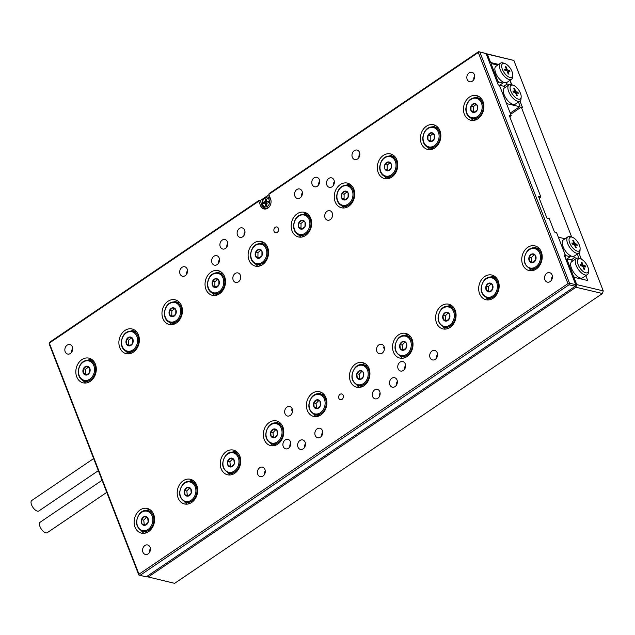<?xml version="1.0" encoding="UTF-8"?>
<svg xmlns="http://www.w3.org/2000/svg" width="635" height="635" viewBox="0 0 635 635"><rect width="100%" height="100%" fill="white"/><g stroke="black" fill="none" stroke-linecap="round" stroke-linejoin="round"><path stroke-width="0.95" d="M571.683 237.022L521.279 107.077L510.667 114.268M486.116 53.657L513.866 60.436L487.355 54.158L490.593 62.508L498.689 64.421M572.675 276.82L573.5 276.257L574.58 277.424L587.034 280.368L587.335 279.535L585.835 275.677L587.724 280.535L573.889 277.257L576.739 284.607L603.25 290.886L513.866 60.436M603.25 290.886L602.464 293.529L575.953 287.25L576.739 284.607M146.669 576.58L174.633 583.343L602.464 293.529M511.778 84.733L510.056 80.296L511.381 84.614M521.279 107.077L522.454 107.355L519.978 100.981M581.35 259.207L578.922 252.944M148.13 577.064L575.953 287.25M573.064 277.82L573.889 277.257M489.768 63.063L490.593 62.508M487.355 54.158L486.156 53.753M278.416 228.386A2.953 2.342 -76.7 0 0 276.923 226.981A2.953 2.342 -76.7 0 0 274.455 228.171A2.953 2.342 -76.7 0 0 274.074 231.323A2.953 2.342 -76.7 0 0 275.566 232.727A2.953 2.342 -76.7 0 0 278.035 231.537A2.953 2.342 -76.7 0 0 278.416 228.386M343.186 395.375A2.953 2.342 -76.7 0 0 341.693 393.978A2.953 2.342 -76.7 0 0 339.225 395.16A2.953 2.342 -76.7 0 0 338.844 398.32A2.953 2.342 -76.7 0 0 340.336 399.717A2.953 2.342 -76.7 0 0 342.813 398.534A2.953 2.342 -76.7 0 0 343.186 395.375M319.302 179.602A4.882 3.881 -76.7 0 0 316.833 177.284A4.882 3.881 -76.7 0 0 312.745 179.245A4.882 3.881 -76.7 0 0 312.118 184.468A4.882 3.881 -76.7 0 0 314.587 186.785A4.882 3.881 -76.7 0 0 318.675 184.817A4.882 3.881 -76.7 0 0 319.302 179.602M319.619 180.951A4.882 3.881 -76.7 0 0 318.714 184.753M227.417 241.848A4.882 3.881 -76.7 0 0 224.949 239.53A4.882 3.881 -76.7 0 0 220.861 241.49A4.882 3.881 -76.7 0 0 220.234 246.705A4.882 3.881 -76.7 0 0 222.702 249.023A4.882 3.881 -76.7 0 0 226.79 247.063A4.882 3.881 -76.7 0 0 227.417 241.848M227.735 243.197A4.882 3.881 -76.7 0 0 226.83 246.999M397.026 379.992A4.882 3.881 -76.7 0 0 394.557 377.682A4.882 3.881 -76.7 0 0 390.469 379.643A4.882 3.881 -76.7 0 0 389.85 384.858A4.882 3.881 -76.7 0 0 392.311 387.175A4.882 3.881 -76.7 0 0 396.399 385.215A4.882 3.881 -76.7 0 0 397.026 379.992M397.343 381.341A4.882 3.881 -76.7 0 0 396.446 385.143M305.141 442.238A4.882 3.881 -76.7 0 0 302.681 439.92A4.882 3.881 -76.7 0 0 298.585 441.881A4.882 3.881 -76.7 0 0 297.966 447.103A4.882 3.881 -76.7 0 0 300.426 449.413A4.882 3.881 -76.7 0 0 304.522 447.453A4.882 3.881 -76.7 0 0 305.141 442.238M305.459 443.587A4.882 3.881 -76.7 0 0 304.562 447.389M474.353 74.565A4.882 3.881 -76.7 0 0 471.884 72.255A4.882 3.881 -76.7 0 0 467.797 74.216A4.882 3.881 -76.7 0 0 467.169 79.431A4.882 3.881 -76.7 0 0 469.638 81.748A4.882 3.881 -76.7 0 0 473.726 79.788A4.882 3.881 -76.7 0 0 474.353 74.565M474.67 75.914A4.882 3.881 -76.7 0 0 473.766 79.716M552.077 274.963A4.882 3.881 -76.7 0 0 549.608 272.645A4.882 3.881 -76.7 0 0 545.521 274.606A4.882 3.881 -76.7 0 0 544.901 279.821A4.882 3.881 -76.7 0 0 547.362 282.138A4.882 3.881 -76.7 0 0 551.45 280.178A4.882 3.881 -76.7 0 0 552.077 274.963M552.394 276.312A4.882 3.881 -76.7 0 0 551.497 280.114M379.793 391.668A4.882 3.881 -76.7 0 0 377.333 389.35A4.882 3.881 -76.7 0 0 373.245 391.311A4.882 3.881 -76.7 0 0 372.618 396.526A4.882 3.881 -76.7 0 0 375.087 398.844A4.882 3.881 -76.7 0 0 379.174 396.883A4.882 3.881 -76.7 0 0 379.793 391.668M380.119 393.017A4.882 3.881 -76.7 0 0 379.214 396.819M302.07 191.27A4.882 3.881 -76.7 0 0 299.609 188.96A4.882 3.881 -76.7 0 0 295.513 190.921A4.882 3.881 -76.7 0 0 294.894 196.136A4.882 3.881 -76.7 0 0 297.355 198.453A4.882 3.881 -76.7 0 0 301.442 196.493A4.882 3.881 -76.7 0 0 302.07 191.27M302.387 192.619A4.882 3.881 -76.7 0 0 301.49 196.421M244.642 230.172A4.882 3.881 -76.7 0 0 242.181 227.862A4.882 3.881 -76.7 0 0 238.093 229.822A4.882 3.881 -76.7 0 0 237.466 235.037A4.882 3.881 -76.7 0 0 239.927 237.355A4.882 3.881 -76.7 0 0 244.023 235.394A4.882 3.881 -76.7 0 0 244.642 230.172M244.959 231.521A4.882 3.881 -76.7 0 0 244.062 235.323M150.09 547.275A4.882 3.881 -76.7 0 0 147.63 544.957A4.882 3.881 -76.7 0 0 143.534 546.918A4.882 3.881 -76.7 0 0 142.915 552.132A4.882 3.881 -76.7 0 0 145.375 554.45A4.882 3.881 -76.7 0 0 149.463 552.49A4.882 3.881 -76.7 0 0 150.09 547.275M150.408 548.624A4.882 3.881 -76.7 0 0 149.511 552.426M322.374 430.57A4.882 3.881 -76.7 0 0 319.905 428.252A4.882 3.881 -76.7 0 0 315.817 430.212A4.882 3.881 -76.7 0 0 315.19 435.427A4.882 3.881 -76.7 0 0 317.659 437.745A4.882 3.881 -76.7 0 0 321.747 435.785A4.882 3.881 -76.7 0 0 322.374 430.57M322.691 431.919A4.882 3.881 -76.7 0 0 321.786 435.721M72.366 346.877A4.882 3.881 -76.7 0 0 69.898 344.567A4.882 3.881 -76.7 0 0 65.81 346.527A4.882 3.881 -76.7 0 0 65.183 351.742A4.882 3.881 -76.7 0 0 67.651 354.06A4.882 3.881 -76.7 0 0 71.739 352.1A4.882 3.881 -76.7 0 0 72.366 346.877M72.684 348.226A4.882 3.881 -76.7 0 0 71.779 352.028M359.497 152.368A4.882 3.881 -76.7 0 0 357.029 150.058A4.882 3.881 -76.7 0 0 352.941 152.019A4.882 3.881 -76.7 0 0 352.322 157.234A4.882 3.881 -76.7 0 0 354.782 159.552A4.882 3.881 -76.7 0 0 358.87 157.591A4.882 3.881 -76.7 0 0 359.497 152.368M359.815 153.718A4.882 3.881 -76.7 0 0 358.918 157.52M437.221 352.766A4.882 3.881 -76.7 0 0 434.761 350.449A4.882 3.881 -76.7 0 0 430.673 352.409A4.882 3.881 -76.7 0 0 430.046 357.624A4.882 3.881 -76.7 0 0 432.506 359.942A4.882 3.881 -76.7 0 0 436.602 357.981A4.882 3.881 -76.7 0 0 437.221 352.766M437.539 354.116A4.882 3.881 -76.7 0 0 436.642 357.918M264.946 469.471A4.882 3.881 -76.7 0 0 262.477 467.154A4.882 3.881 -76.7 0 0 258.389 469.114A4.882 3.881 -76.7 0 0 257.762 474.329A4.882 3.881 -76.7 0 0 260.231 476.647A4.882 3.881 -76.7 0 0 264.319 474.686A4.882 3.881 -76.7 0 0 264.946 469.471M265.263 470.821A4.882 3.881 -76.7 0 0 264.358 474.623M187.214 269.073A4.882 3.881 -76.7 0 0 184.753 266.763A4.882 3.881 -76.7 0 0 180.665 268.724A4.882 3.881 -76.7 0 0 180.038 273.939A4.882 3.881 -76.7 0 0 182.507 276.257A4.882 3.881 -76.7 0 0 186.595 274.296A4.882 3.881 -76.7 0 0 187.214 269.073M187.539 270.423A4.882 3.881 -76.7 0 0 186.634 274.225M334.026 180.173A4.882 3.881 -76.7 0 0 331.557 177.856A4.882 3.881 -76.7 0 0 327.469 179.816A4.882 3.881 -76.7 0 0 326.842 185.031A4.882 3.881 -76.7 0 0 329.311 187.349A4.882 3.881 -76.7 0 0 333.399 185.388A4.882 3.881 -76.7 0 0 334.026 180.173M334.343 181.523A4.882 3.881 -76.7 0 0 333.438 185.325M405.273 363.863A4.882 3.881 -76.7 0 0 402.804 361.545A4.882 3.881 -76.7 0 0 398.716 363.514A4.882 3.881 -76.7 0 0 398.097 368.729A4.882 3.881 -76.7 0 0 400.558 371.046A4.882 3.881 -76.7 0 0 404.646 369.086A4.882 3.881 -76.7 0 0 405.273 363.863M405.59 365.212A4.882 3.881 -76.7 0 0 404.693 369.014M290.417 441.666A4.882 3.881 -76.7 0 0 287.957 439.349A4.882 3.881 -76.7 0 0 283.869 441.317A4.882 3.881 -76.7 0 0 283.242 446.532A4.882 3.881 -76.7 0 0 285.702 448.85A4.882 3.881 -76.7 0 0 289.798 446.889A4.882 3.881 -76.7 0 0 290.417 441.666M290.735 443.016A4.882 3.881 -76.7 0 0 289.838 446.818M219.17 257.977A4.882 3.881 -76.7 0 0 216.702 255.659A4.882 3.881 -76.7 0 0 212.614 257.619A4.882 3.881 -76.7 0 0 211.987 262.834A4.882 3.881 -76.7 0 0 214.455 265.152A4.882 3.881 -76.7 0 0 218.543 263.192A4.882 3.881 -76.7 0 0 219.17 257.977M219.488 259.326A4.882 3.881 -76.7 0 0 218.591 263.128M292.283 409.091A4.882 3.881 -76.7 0 0 291.465 410.17L292.529 410.424M292.187 408.837A4.882 3.881 -76.7 0 0 289.727 406.519A4.882 3.881 -76.7 0 0 285.631 408.488A4.882 3.881 -76.7 0 0 285.012 413.702A4.882 3.881 -76.7 0 0 287.472 416.02A4.882 3.881 -76.7 0 0 291.56 414.06A4.882 3.881 -76.7 0 0 292.187 408.837M240.371 275.241A4.882 3.881 -76.7 0 0 237.903 272.931A4.882 3.881 -76.7 0 0 233.815 274.891A4.882 3.881 -76.7 0 0 233.188 280.106A4.882 3.881 -76.7 0 0 235.656 282.424A4.882 3.881 -76.7 0 0 239.744 280.464A4.882 3.881 -76.7 0 0 240.371 275.241M332.256 213.003A4.882 3.881 -76.7 0 0 329.787 210.685A4.882 3.881 -76.7 0 0 325.699 212.646A4.882 3.881 -76.7 0 0 325.072 217.861A4.882 3.881 -76.7 0 0 327.541 220.178A4.882 3.881 -76.7 0 0 331.629 218.218A4.882 3.881 -76.7 0 0 332.256 213.003M384.159 346.853A4.882 3.881 -76.7 0 0 383.342 347.924L384.405 348.178M384.072 346.599A4.882 3.881 -76.7 0 0 381.603 344.281A4.882 3.881 -76.7 0 0 377.515 346.242A4.882 3.881 -76.7 0 0 376.888 351.457A4.882 3.881 -76.7 0 0 379.357 353.774A4.882 3.881 -76.7 0 0 383.445 351.814A4.882 3.881 -76.7 0 0 384.072 346.599M95.393 364.18A12.684 10.081 -76.7 0 0 88.979 358.156A12.684 10.081 -76.7 0 0 78.351 363.252A12.684 10.081 -76.7 0 0 76.724 376.817A12.684 10.081 -76.7 0 0 83.137 382.841A12.684 10.081 -76.7 0 0 93.766 377.746A12.684 10.081 -76.7 0 0 95.393 364.18M91.416 359.172A12.684 10.081 -76.7 0 0 88.217 360.093M153.686 514.469A12.684 10.081 -76.7 0 0 147.28 508.452A12.684 10.081 -76.7 0 0 136.644 513.548A12.684 10.081 -76.7 0 0 135.025 527.114A12.684 10.081 -76.7 0 0 141.43 533.138A12.684 10.081 -76.7 0 0 152.059 528.034A12.684 10.081 -76.7 0 0 153.686 514.469M149.709 509.468A12.684 10.081 -76.7 0 0 146.51 510.389M138.462 335.002A12.684 10.081 -76.7 0 0 132.048 328.978A12.684 10.081 -76.7 0 0 121.42 334.081A12.684 10.081 -76.7 0 0 119.793 347.647A12.684 10.081 -76.7 0 0 126.206 353.671A12.684 10.081 -76.7 0 0 136.835 348.567A12.684 10.081 -76.7 0 0 138.462 335.002M134.485 330.002A12.684 10.081 -76.7 0 0 131.286 330.914M196.755 485.299A12.684 10.081 -76.7 0 0 190.349 479.274A12.684 10.081 -76.7 0 0 179.713 484.37A12.684 10.081 -76.7 0 0 178.094 497.935A12.684 10.081 -76.7 0 0 184.499 503.96A12.684 10.081 -76.7 0 0 195.128 498.864A12.684 10.081 -76.7 0 0 196.755 485.299M192.786 480.29A12.684 10.081 -76.7 0 0 189.579 481.211M181.531 305.824A12.684 10.081 -76.7 0 0 175.117 299.799A12.684 10.081 -76.7 0 0 164.489 304.903A12.684 10.081 -76.7 0 0 162.87 318.468A12.684 10.081 -76.7 0 0 169.275 324.493A12.684 10.081 -76.7 0 0 179.903 319.389A12.684 10.081 -76.7 0 0 181.531 305.824M177.554 300.823A12.684 10.081 -76.7 0 0 174.355 301.744M239.824 456.12A12.684 10.081 -76.7 0 0 233.418 450.096A12.684 10.081 -76.7 0 0 222.782 455.2A12.684 10.081 -76.7 0 0 221.163 468.765A12.684 10.081 -76.7 0 0 227.568 474.789A12.684 10.081 -76.7 0 0 238.204 469.686A12.684 10.081 -76.7 0 0 239.824 456.12M235.855 451.12A12.684 10.081 -76.7 0 0 232.648 452.033M224.599 276.646A12.684 10.081 -76.7 0 0 218.194 270.629A12.684 10.081 -76.7 0 0 207.558 275.725A12.684 10.081 -76.7 0 0 205.938 289.29A12.684 10.081 -76.7 0 0 212.344 295.315A12.684 10.081 -76.7 0 0 222.972 290.219A12.684 10.081 -76.7 0 0 224.599 276.646M220.631 271.645A12.684 10.081 -76.7 0 0 217.424 272.566M282.892 426.942A12.684 10.081 -76.7 0 0 276.487 420.918A12.684 10.081 -76.7 0 0 265.851 426.022A12.684 10.081 -76.7 0 0 264.231 439.587A12.684 10.081 -76.7 0 0 270.637 445.611A12.684 10.081 -76.7 0 0 281.273 440.507A12.684 10.081 -76.7 0 0 282.892 426.942M278.924 421.942A12.684 10.081 -76.7 0 0 275.717 422.854M267.668 247.475A12.684 10.081 -76.7 0 0 261.263 241.451A12.684 10.081 -76.7 0 0 250.627 246.547A12.684 10.081 -76.7 0 0 249.007 260.12A12.684 10.081 -76.7 0 0 255.413 266.136A12.684 10.081 -76.7 0 0 266.049 261.041A12.684 10.081 -76.7 0 0 267.668 247.475M263.7 242.467A12.684 10.081 -76.7 0 0 260.493 243.388M325.961 397.764A12.684 10.081 -76.7 0 0 319.556 391.747A12.684 10.081 -76.7 0 0 308.927 396.843A12.684 10.081 -76.7 0 0 307.3 410.408A12.684 10.081 -76.7 0 0 313.706 416.433A12.684 10.081 -76.7 0 0 324.342 411.337A12.684 10.081 -76.7 0 0 325.961 397.764M321.993 392.763A12.684 10.081 -76.7 0 0 318.786 393.684M310.737 218.297A12.684 10.081 -76.7 0 0 304.332 212.273A12.684 10.081 -76.7 0 0 293.695 217.376A12.684 10.081 -76.7 0 0 292.076 230.942A12.684 10.081 -76.7 0 0 298.482 236.966A12.684 10.081 -76.7 0 0 309.118 231.862A12.684 10.081 -76.7 0 0 310.737 218.297M306.769 213.297A12.684 10.081 -76.7 0 0 303.562 214.209M369.038 368.594A12.684 10.081 -76.7 0 0 362.625 362.569A12.684 10.081 -76.7 0 0 351.996 367.665A12.684 10.081 -76.7 0 0 350.369 381.23A12.684 10.081 -76.7 0 0 356.783 387.255A12.684 10.081 -76.7 0 0 367.411 382.159A12.684 10.081 -76.7 0 0 369.038 368.594M365.061 363.585A12.684 10.081 -76.7 0 0 361.863 364.506M353.806 189.119A12.684 10.081 -76.7 0 0 347.401 183.094A12.684 10.081 -76.7 0 0 336.772 188.198A12.684 10.081 -76.7 0 0 335.145 201.763A12.684 10.081 -76.7 0 0 341.551 207.788A12.684 10.081 -76.7 0 0 352.187 202.684A12.684 10.081 -76.7 0 0 353.806 189.119M349.837 184.118A12.684 10.081 -76.7 0 0 346.631 185.039M412.107 339.415A12.684 10.081 -76.7 0 0 405.694 333.391A12.684 10.081 -76.7 0 0 395.065 338.495A12.684 10.081 -76.7 0 0 393.438 352.06A12.684 10.081 -76.7 0 0 399.852 358.084A12.684 10.081 -76.7 0 0 410.48 352.981A12.684 10.081 -76.7 0 0 412.107 339.415M408.13 334.415A12.684 10.081 -76.7 0 0 404.932 335.328M396.875 159.941A12.684 10.081 -76.7 0 0 390.469 153.924A12.684 10.081 -76.7 0 0 379.841 159.02A12.684 10.081 -76.7 0 0 378.214 172.585A12.684 10.081 -76.7 0 0 384.627 178.61A12.684 10.081 -76.7 0 0 395.256 173.514A12.684 10.081 -76.7 0 0 396.875 159.941M392.906 154.94A12.684 10.081 -76.7 0 0 389.707 155.861M455.176 310.237A12.684 10.081 -76.7 0 0 448.762 304.213A12.684 10.081 -76.7 0 0 438.134 309.316A12.684 10.081 -76.7 0 0 436.507 322.882A12.684 10.081 -76.7 0 0 442.92 328.906A12.684 10.081 -76.7 0 0 453.549 323.802A12.684 10.081 -76.7 0 0 455.176 310.237M451.199 305.237A12.684 10.081 -76.7 0 0 448 306.157M439.952 130.77A12.684 10.081 -76.7 0 0 433.538 124.746A12.684 10.081 -76.7 0 0 422.91 129.842A12.684 10.081 -76.7 0 0 421.283 143.415A12.684 10.081 -76.7 0 0 427.696 149.431A12.684 10.081 -76.7 0 0 438.325 144.335A12.684 10.081 -76.7 0 0 439.952 130.77M435.975 125.762A12.684 10.081 -76.7 0 0 432.776 126.682M498.245 281.059A12.684 10.081 -76.7 0 0 491.839 275.042A12.684 10.081 -76.7 0 0 481.203 280.138A12.684 10.081 -76.7 0 0 479.584 293.703A12.684 10.081 -76.7 0 0 485.989 299.728A12.684 10.081 -76.7 0 0 496.618 294.632A12.684 10.081 -76.7 0 0 498.245 281.059M494.268 276.058A12.684 10.081 -76.7 0 0 491.069 276.979M483.021 101.592A12.684 10.081 -76.7 0 0 476.607 95.567A12.684 10.081 -76.7 0 0 465.979 100.671A12.684 10.081 -76.7 0 0 464.352 114.236A12.684 10.081 -76.7 0 0 470.765 120.261A12.684 10.081 -76.7 0 0 481.393 115.157A12.684 10.081 -76.7 0 0 483.021 101.592M479.044 96.591A12.684 10.081 -76.7 0 0 475.845 97.504M541.314 251.889A12.684 10.081 -76.7 0 0 534.908 245.864A12.684 10.081 -76.7 0 0 524.272 250.96A12.684 10.081 -76.7 0 0 522.653 264.533A12.684 10.081 -76.7 0 0 529.058 270.55A12.684 10.081 -76.7 0 0 539.686 265.454A12.684 10.081 -76.7 0 0 541.314 251.889M537.345 246.88A12.684 10.081 -76.7 0 0 534.138 247.801M511.238 115.729L509.167 115.237L540.853 196.945L538.496 196.39L546.918 218.099L549.275 218.654L554.458 232.013L556.53 232.505L565.341 255.214L564.19 254.945L575.715 284.67L575.246 286.25L569.024 284.782L140.049 575.373L138.795 574.953L49.149 343.837L49.625 342.249L259.088 200.358L258.786 201.192L49.324 343.09L138.962 574.207L567.944 283.615L478.298 52.491L268.835 194.389L269.137 193.548L478.599 51.657L486.077 53.546L498.253 84.947L499.404 85.217L511.238 115.729L509.746 116.745M258.786 201.192L260.533 205.708A6.834 5.429 -76.7 0 0 263.985 208.947A6.834 5.429 -76.7 0 0 269.708 206.2A6.834 5.429 -76.7 0 0 270.581 198.898L268.835 194.389M540.853 196.945L539.155 198.096M564.515 255.778L565.341 255.214M268.962 194.723L260.239 200.628L259.088 200.358M140.049 575.373L146.272 576.85L575.246 286.25M486.077 53.546L479.846 52.078L569.492 283.194L575.715 284.67M529.241 268.478A12.684 10.081 -76.7 0 0 531.693 270.732M470.948 118.181A12.684 10.081 -76.7 0 0 473.4 120.436M486.172 297.656A12.684 10.081 -76.7 0 0 488.625 299.91M427.879 147.36A12.684 10.081 -76.7 0 0 430.332 149.614M443.103 326.827A12.684 10.081 -76.7 0 0 445.556 329.089M384.81 176.538A12.684 10.081 -76.7 0 0 387.255 178.792M400.034 356.005A12.684 10.081 -76.7 0 0 402.487 358.259M341.741 205.708A12.684 10.081 -76.7 0 0 344.186 207.97M356.965 385.183A12.684 10.081 -76.7 0 0 359.41 387.437M298.664 234.887A12.684 10.081 -76.7 0 0 301.117 237.141M313.896 414.361A12.684 10.081 -76.7 0 0 316.341 416.616M255.595 264.065A12.684 10.081 -76.7 0 0 258.048 266.319M270.82 443.532A12.684 10.081 -76.7 0 0 273.272 445.794M212.527 293.243A12.684 10.081 -76.7 0 0 214.979 295.497M227.751 472.71A12.684 10.081 -76.7 0 0 230.203 474.964M169.458 322.413A12.684 10.081 -76.7 0 0 171.91 324.675M184.682 501.888A12.684 10.081 -76.7 0 0 187.134 504.142M126.389 351.592A12.684 10.081 -76.7 0 0 128.841 353.846M141.613 531.066A12.684 10.081 -76.7 0 0 144.066 533.321M83.32 380.77A12.684 10.081 -76.7 0 0 85.773 383.024M260.239 200.628L262.374 206.145A6.834 5.429 -76.7 0 0 264.93 209.066M569.492 283.194L569.024 284.782M478.599 51.657L479.846 52.078M138.962 574.207L139.073 575.08M567.944 283.615L568.912 283.909M478.877 51.784L478.298 52.491M577.286 251.127A8.199 3.762 55.9 0 0 580.112 248.833A8.199 3.762 55.9 0 0 572.238 237.212A8.199 3.762 55.9 0 0 571.849 237.101A8.199 3.762 55.9 0 0 569.722 242.967A8.199 3.762 55.9 0 0 577.286 251.127M580.112 248.833L580.017 250.515A9.755 4.477 -124.1 0 1 578.89 252.968A9.755 4.477 -124.1 0 1 576.659 253.238A9.755 4.477 -124.1 0 1 568.555 245.483A9.755 4.477 -124.1 0 1 567.944 236.815A9.755 4.477 -124.1 0 1 570.182 236.537A9.755 4.477 -124.1 0 1 570.643 236.672L572.238 237.212M578.89 252.968L574.294 256.08A9.755 4.477 -124.1 0 1 573.334 256.437A9.755 4.477 -124.1 0 1 572.064 256.349A9.755 4.477 -124.1 0 1 570.603 255.794A9.755 4.477 -124.1 0 1 563.459 247.579A9.755 4.477 -124.1 0 1 563.348 239.927L567.944 236.815M577.421 253.968L578.747 258.286M574.397 244.586L572.294 244.094L571.857 242.959L573.953 243.451L572.778 240.411L573.556 240.601L574.739 243.642L576.834 244.134L577.278 245.269L575.175 244.777L576.358 247.809L575.572 247.626L574.397 244.586L575.159 244.785M576.905 258.255L574.492 257.683L571.175 259.937M558.538 237.68L559.038 237.347L565.055 238.768M565.991 259.596L570.278 256.691L566.166 255.715L564.84 256.611M566.166 255.715L565.086 254.548L558.736 238.181L559.038 237.347M570.278 256.691L570.603 255.794M573.334 256.437L574.492 257.683M572.826 244.213L573.953 243.451M572.992 240.983L573.556 240.601M573.373 243.848L573.58 244.396M573.611 244.404L574.739 243.642M575.707 244.896L576.834 244.134M574.611 245.158L575.175 244.777M518.343 99.163A8.199 3.762 55.9 0 0 521.168 96.869A8.199 3.762 55.9 0 0 513.294 85.249A8.199 3.762 55.9 0 0 512.905 85.138A8.199 3.762 55.9 0 0 510.786 91.003A8.199 3.762 55.9 0 0 518.343 99.163M521.168 96.869L521.073 98.544A9.755 4.477 -124.1 0 1 519.946 101.005A9.755 4.477 -124.1 0 1 517.716 101.275A9.755 4.477 -124.1 0 1 509.611 93.512A9.755 4.477 -124.1 0 1 509 84.844A9.755 4.477 -124.1 0 1 511.238 84.574A9.755 4.477 -124.1 0 1 511.707 84.709L513.294 85.249M509 84.844L504.404 87.955A9.755 4.477 55.9 0 0 505.015 96.631A9.755 4.477 55.9 0 0 513.12 104.386A9.755 4.477 55.9 0 0 515.35 104.116L519.946 101.005M499.594 85.717L500.094 85.384L499.793 86.217L506.143 102.584L507.222 103.751L519.668 106.696L519.97 105.862L518.477 102.005M507.222 103.751L506.722 104.084M510.215 113.101L519.668 106.696M505.198 87.424L504.214 86.352L500.094 85.384M512.913 90.988L513.358 92.123L515.453 92.623L516.628 95.663L517.414 95.845L516.239 92.805L518.335 93.305L517.89 92.17L515.795 91.67L514.62 88.63L513.834 88.448L515.009 91.488L512.913 90.988M513.882 92.25L515.009 91.488M514.056 89.019L514.62 88.63M514.636 92.432L514.429 91.885M514.667 92.44L515.795 91.67M516.215 92.821L515.461 92.646M516.763 92.932L517.89 92.17M515.676 93.194L516.239 92.805M290.298 443.857L290.766 443.54M405.146 366.054L405.622 365.736M289.862 445.413L290.624 444.897M404.717 367.609L405.479 367.094M504.484 63.429A8.199 3.762 55.9 0 0 502.364 69.294A8.199 3.762 55.9 0 0 509.921 77.454A8.199 3.762 55.9 0 0 512.747 75.16A8.199 3.762 55.9 0 0 504.873 63.54A8.199 3.762 55.9 0 0 504.484 63.429M512.747 75.16L512.659 76.835A9.755 4.477 -124.1 0 1 511.524 79.296A9.755 4.477 -124.1 0 1 509.294 79.565A9.755 4.477 -124.1 0 1 501.19 71.803A9.755 4.477 -124.1 0 1 500.578 63.135A9.755 4.477 -124.1 0 1 502.817 62.865A9.755 4.477 -124.1 0 1 503.285 63L504.873 63.54M500.578 63.135L495.991 66.246A9.755 4.477 55.9 0 0 496.094 73.906A9.755 4.477 55.9 0 0 503.237 82.113A9.755 4.477 55.9 0 0 504.698 82.677A9.755 4.477 55.9 0 0 505.976 82.764A9.755 4.477 55.9 0 0 506.936 82.407L511.524 79.296M302.212 194.755A8.588 6.826 -76.7 0 0 301.577 194.667M474.496 78.049A8.588 6.826 -76.7 0 0 473.853 77.962M497.689 65.095L491.673 63.675L490.545 65.072M491.371 64.508L497.721 80.875L498.8 82.042L502.912 83.018L499.459 85.36M496.887 81.439L497.721 80.875M498.8 82.042L497.475 82.939M490.347 64.572L491.673 63.675M503.809 86.257L507.127 84.01L509.548 84.582M503.237 82.113L502.912 83.018M507.127 84.01L505.976 82.764M509.913 71.596L509.468 70.461L507.373 69.961L506.198 66.921L505.412 66.739L506.587 69.779L504.492 69.278L504.936 70.414L507.032 70.914L508.206 73.954L508.992 74.136L507.817 71.096L509.913 71.596M508.341 71.223L509.468 70.461M507.254 71.485L507.817 71.096M505.46 70.541L506.587 69.779M505.635 67.31L506.198 66.921M506.222 70.723L506.008 70.175M506.246 70.731L507.373 69.961M507.794 71.112L507.04 70.937M580.263 258.81A8.199 3.762 55.9 0 0 578.144 264.676A8.199 3.762 55.9 0 0 585.708 272.836A8.199 3.762 55.9 0 0 588.534 270.542A8.199 3.762 55.9 0 0 580.66 258.921A8.199 3.762 55.9 0 0 580.263 258.81M588.534 270.542L588.439 272.224A9.755 4.477 -124.1 0 1 587.311 274.677A9.755 4.477 -124.1 0 1 585.081 274.947A9.755 4.477 -124.1 0 1 576.977 267.192A9.755 4.477 -124.1 0 1 576.366 258.524A9.755 4.477 -124.1 0 1 578.596 258.247A9.755 4.477 -124.1 0 1 579.064 258.381L580.66 258.921M587.311 274.677L582.716 277.789A9.755 4.477 -124.1 0 1 580.485 278.059A9.755 4.477 -124.1 0 1 572.381 270.304A9.755 4.477 -124.1 0 1 571.77 261.636L576.366 258.524M573.5 276.257L567.158 259.89L566.325 260.453M583.16 265.351L585.256 265.843L585.7 266.978L583.597 266.486L584.779 269.518L583.994 269.335L582.819 266.295L580.715 265.803L580.279 264.668L582.374 265.16L581.2 262.12L581.977 262.311L583.16 265.351L582.033 266.113L581.787 265.557M566.134 259.953L567.46 259.056L571.571 260.025L572.564 261.096M567.46 259.056L567.158 259.89M584.129 266.605L585.256 265.843M583.033 266.867L583.597 266.486M581.247 265.922L582.374 265.16M581.414 262.692L581.977 262.311M582.827 266.319L583.581 266.494M267.176 208.526A5.858 4.651 103.3 0 1 265.414 208.224L264.16 207.558A5.636 4.477 103.3 0 0 266.914 208.034A5.636 4.477 103.3 0 0 269.859 205.962M266.232 197.048A5.636 4.477 103.3 0 1 266.668 196.977L268.089 196.945A5.858 4.651 103.3 0 1 270.105 197.668M266.756 203.994L265.462 203.692L265.581 205.589L266.835 205.311L266.716 203.414L268.581 202.621L268.486 201.097L266.914 201.446L268.51 201.462M265.462 203.692L263.557 203.724L263.462 202.2L265.319 201.406L266.7 201.732L265.2 199.501L265.319 201.406M268.351 202.668L268.295 201.771L266.573 201.128L266.454 199.231L265.2 199.501M265.89 205.526L266.763 204.145M263.779 203.668L263.462 202.2M263.692 202.255L266.414 202.184L266.502 203.676M265.43 199.557L266.462 199.334M267.391 201.581L266.414 202.184L265.025 201.859M265.343 203.43L266.74 203.772M539.686 248.999A10.731 8.533 -76.7 0 0 539.528 248.96L535.376 247.983A10.731 8.533 103.3 0 1 541.425 255.453A10.731 8.533 103.3 0 1 538.147 266.176A10.731 8.533 103.3 0 1 530.431 268.875L534.583 269.851A10.731 8.533 -76.7 0 0 534.741 269.891M535.797 259.612A4.508 3.58 -76.7 0 0 535.337 255.262A4.508 3.58 -76.7 0 0 531.987 253.968A4.508 3.58 -76.7 0 0 529.09 257.024A4.508 3.58 -76.7 0 0 529.55 261.366A4.508 3.58 -76.7 0 0 532.9 262.66A4.508 3.58 -76.7 0 0 535.797 259.612L535.337 255.262L531.987 253.968L529.09 257.024L529.55 261.366L532.9 262.66L535.797 259.612M534.059 254.762L531.392 257.572L531.852 261.914L533.162 262.422M531.852 261.914L529.55 261.366M531.392 257.572L529.09 257.024M481.393 98.711A10.731 8.533 -76.7 0 0 481.235 98.671L477.083 97.687A10.731 8.533 103.3 0 1 483.267 107.204A10.731 8.533 103.3 0 1 472.138 118.578L476.282 119.563A10.731 8.533 -76.7 0 0 476.448 119.594M470.972 110.585A4.508 3.58 -76.7 0 0 474.091 112.466A4.508 3.58 -76.7 0 0 477.266 109.911A4.508 3.58 -76.7 0 0 477.329 105.458A4.508 3.58 -76.7 0 0 474.202 103.576A4.508 3.58 -76.7 0 0 471.027 106.14A4.508 3.58 -76.7 0 0 470.972 110.585L474.091 112.466L477.266 109.911L477.329 105.458L474.202 103.576L471.027 106.14L470.972 110.585L474.734 112.006M475.933 104.584L473.329 106.68L473.273 111.133M476.512 104.124L474.202 103.576M473.329 106.68L471.027 106.14M551.521 278.686A5.858 4.651 103.3 0 1 552.204 278.519M551.99 279.146A5.072 4.032 -76.7 0 0 551.474 279.233M496.618 278.178A10.731 8.533 -76.7 0 0 496.459 278.138L492.308 277.154A10.731 8.533 103.3 0 1 498.356 284.631A10.731 8.533 103.3 0 1 495.078 295.354A10.731 8.533 103.3 0 1 487.362 298.045L491.506 299.029A10.731 8.533 -76.7 0 0 491.673 299.069M492.728 288.782A4.508 3.58 -76.7 0 0 492.268 284.44A4.508 3.58 -76.7 0 0 488.918 283.147A4.508 3.58 -76.7 0 0 486.021 286.202A4.508 3.58 -76.7 0 0 486.473 290.544A4.508 3.58 -76.7 0 0 489.831 291.838A4.508 3.58 -76.7 0 0 492.728 288.782L492.268 284.44L488.918 283.147L486.021 286.202L486.473 290.544L489.831 291.838L492.728 288.782M490.99 283.932L488.323 286.75L488.783 291.092L490.093 291.6M488.783 291.092L486.473 290.544M488.323 286.75L486.021 286.202M453.549 307.356A10.731 8.533 -76.7 0 0 453.39 307.316L449.239 306.332A10.731 8.533 103.3 0 1 455.287 313.801A10.731 8.533 103.3 0 1 452.009 324.533A10.731 8.533 103.3 0 1 444.294 327.223L448.437 328.208A10.731 8.533 -76.7 0 0 448.604 328.239M449.659 317.96A4.508 3.58 -76.7 0 0 449.199 313.619A4.508 3.58 -76.7 0 0 445.849 312.325A4.508 3.58 -76.7 0 0 442.952 315.373A4.508 3.58 -76.7 0 0 443.405 319.722A4.508 3.58 -76.7 0 0 446.762 321.016A4.508 3.58 -76.7 0 0 449.659 317.96L449.199 313.619L445.849 312.325L442.952 315.373L443.405 319.722L446.762 321.016L449.659 317.96M447.921 313.111L445.254 315.92L445.714 320.27L447.024 320.77M445.714 320.27L443.405 319.722M445.254 315.92L442.952 315.373M410.48 336.534A10.731 8.533 -76.7 0 0 410.321 336.494L406.17 335.51A10.731 8.533 103.3 0 1 412.218 342.979A10.731 8.533 103.3 0 1 408.932 353.711A10.731 8.533 103.3 0 1 401.217 356.402L405.368 357.386A10.731 8.533 -76.7 0 0 405.527 357.418M406.59 347.139A4.508 3.58 -76.7 0 0 406.13 342.789A4.508 3.58 -76.7 0 0 402.773 341.503A4.508 3.58 -76.7 0 0 399.883 344.551A4.508 3.58 -76.7 0 0 400.336 348.901A4.508 3.58 -76.7 0 0 403.693 350.195A4.508 3.58 -76.7 0 0 406.59 347.139L406.13 342.789L402.773 341.503L399.883 344.551L400.336 348.901L403.693 350.195L406.59 347.139M404.852 342.289L402.185 345.099L402.646 349.44L403.955 349.948M402.646 349.44L400.336 348.901M402.185 345.099L399.883 344.551M367.403 365.704A10.731 8.533 -76.7 0 0 367.244 365.665L363.101 364.688A10.731 8.533 103.3 0 1 369.149 372.158A10.731 8.533 103.3 0 1 365.863 382.881A10.731 8.533 103.3 0 1 358.148 385.58L362.299 386.556A10.731 8.533 -76.7 0 0 362.458 386.596M363.514 376.317A4.508 3.58 -76.7 0 0 363.061 371.967A4.508 3.58 -76.7 0 0 359.704 370.673A4.508 3.58 -76.7 0 0 356.806 373.729A4.508 3.58 -76.7 0 0 357.267 378.071A4.508 3.58 -76.7 0 0 360.624 379.365A4.508 3.58 -76.7 0 0 363.514 376.317L363.061 371.967L359.704 370.673L356.806 373.729L357.267 378.071L360.624 379.365L363.514 376.317M361.783 371.459L359.116 374.277L359.569 378.619L360.886 379.127M359.569 378.619L357.267 378.071M359.116 374.277L356.806 373.729M324.334 394.883A10.731 8.533 -76.7 0 0 324.175 394.843L320.032 393.859A10.731 8.533 103.3 0 1 326.08 401.336A10.731 8.533 103.3 0 1 322.794 412.059A10.731 8.533 103.3 0 1 315.079 414.75L319.23 415.734A10.731 8.533 -76.7 0 0 319.389 415.774M320.445 405.487A4.508 3.58 -76.7 0 0 319.992 401.145A4.508 3.58 -76.7 0 0 316.635 399.852A4.508 3.58 -76.7 0 0 313.738 402.907A4.508 3.58 -76.7 0 0 314.198 407.249A4.508 3.58 -76.7 0 0 317.548 408.543A4.508 3.58 -76.7 0 0 320.445 405.487L319.992 401.145L316.635 399.852L313.738 402.907L314.198 407.249L317.548 408.543L320.445 405.487M318.714 400.637L316.047 403.447L316.5 407.797L317.817 408.305M316.5 407.797L314.198 407.249M316.047 403.447L313.738 402.907M379.246 395.391A5.858 4.651 103.3 0 1 379.92 395.224M379.714 395.851A5.072 4.032 -76.7 0 0 379.19 395.938M281.265 424.061A10.731 8.533 -76.7 0 0 281.107 424.021L276.955 423.037A10.731 8.533 103.3 0 1 283.004 430.506A10.731 8.533 103.3 0 1 279.725 441.238A10.731 8.533 103.3 0 1 272.01 443.928L276.161 444.913A10.731 8.533 -76.7 0 0 276.32 444.944M277.376 434.665A4.508 3.58 -76.7 0 0 276.923 430.324A4.508 3.58 -76.7 0 0 273.566 429.03A4.508 3.58 -76.7 0 0 270.669 432.078A4.508 3.58 -76.7 0 0 271.129 436.428A4.508 3.58 -76.7 0 0 274.479 437.721A4.508 3.58 -76.7 0 0 277.376 434.665L276.923 430.324L273.566 429.03L270.669 432.078L271.129 436.428L274.479 437.721L277.376 434.665M275.646 429.816L272.979 432.625L273.431 436.975L274.749 437.475M273.431 436.975L271.129 436.428M272.979 432.625L270.669 432.078M238.196 453.239A10.731 8.533 -76.7 0 0 238.038 453.2L233.886 452.215A10.731 8.533 103.3 0 1 239.935 459.684A10.731 8.533 103.3 0 1 236.657 470.416A10.731 8.533 103.3 0 1 228.941 473.107L233.093 474.091A10.731 8.533 -76.7 0 0 233.251 474.123M234.307 463.844A4.508 3.58 -76.7 0 0 233.847 459.494A4.508 3.58 -76.7 0 0 230.497 458.208A4.508 3.58 -76.7 0 0 227.6 461.256A4.508 3.58 -76.7 0 0 228.06 465.606A4.508 3.58 -76.7 0 0 231.41 466.9A4.508 3.58 -76.7 0 0 234.307 463.844L233.847 459.494L230.497 458.208L227.6 461.256L228.06 465.606L231.41 466.9L234.307 463.844M232.569 458.994L229.902 461.804L230.362 466.146L231.672 466.654M230.362 466.146L228.06 465.606M229.902 461.804L227.6 461.256M195.128 482.409A10.731 8.533 -76.7 0 0 194.969 482.37L190.817 481.393A10.731 8.533 103.3 0 1 196.866 488.863A10.731 8.533 103.3 0 1 193.588 499.586A10.731 8.533 103.3 0 1 185.872 502.277L190.024 503.261A10.731 8.533 -76.7 0 0 190.182 503.301M191.238 493.022A4.508 3.58 -76.7 0 0 190.778 488.672A4.508 3.58 -76.7 0 0 187.428 487.378A4.508 3.58 -76.7 0 0 184.531 490.434A4.508 3.58 -76.7 0 0 184.991 494.776A4.508 3.58 -76.7 0 0 188.341 496.07A4.508 3.58 -76.7 0 0 191.238 493.022L190.778 488.672L187.428 487.378L184.531 490.434L184.991 494.776L188.341 496.07L191.238 493.022M189.5 488.164L186.833 490.982L187.293 495.324L188.603 495.832M187.293 495.324L184.991 494.776M186.833 490.982L184.531 490.434M152.059 511.588A10.731 8.533 -76.7 0 0 151.9 511.548L147.749 510.564A10.731 8.533 103.3 0 1 153.797 518.041A10.731 8.533 103.3 0 1 150.519 528.764A10.731 8.533 103.3 0 1 142.804 531.455L146.947 532.44A10.731 8.533 -76.7 0 0 147.114 532.479M148.169 522.192A4.508 3.58 -76.7 0 0 147.709 517.85A4.508 3.58 -76.7 0 0 144.359 516.557A4.508 3.58 -76.7 0 0 141.462 519.613A4.508 3.58 -76.7 0 0 141.915 523.954A4.508 3.58 -76.7 0 0 145.272 525.248A4.508 3.58 -76.7 0 0 148.169 522.192L147.709 517.85L144.359 516.557L141.462 519.613L141.915 523.954L145.272 525.248L148.169 522.192M146.431 517.342L143.764 520.152L144.224 524.502L145.534 525.01M144.224 524.502L141.915 523.954M143.764 520.152L141.462 519.613M438.325 127.889A10.731 8.533 -76.7 0 0 438.158 127.841L434.015 126.865A10.731 8.533 103.3 0 1 440.198 136.374A10.731 8.533 103.3 0 1 429.062 147.757L433.213 148.733A10.731 8.533 -76.7 0 0 433.372 148.773M427.903 139.763A4.508 3.58 -76.7 0 0 431.022 141.645A4.508 3.58 -76.7 0 0 434.197 139.081A4.508 3.58 -76.7 0 0 434.253 134.636A4.508 3.58 -76.7 0 0 431.133 132.755A4.508 3.58 -76.7 0 0 427.958 135.311A4.508 3.58 -76.7 0 0 427.903 139.763L431.022 141.645L434.197 139.081L434.253 134.636L431.133 132.755L427.958 135.311L427.903 139.763L431.665 141.184M432.864 133.763L430.26 135.858L430.205 140.303M433.443 133.302L431.133 132.755M430.26 135.858L427.958 135.311M395.248 157.059A10.731 8.533 -76.7 0 0 395.089 157.02L390.946 156.035A10.731 8.533 103.3 0 1 397.129 165.552A10.731 8.533 103.3 0 1 385.993 176.927L390.144 177.911A10.731 8.533 -76.7 0 0 390.303 177.951M384.826 168.934A4.508 3.58 -76.7 0 0 387.953 170.823A4.508 3.58 -76.7 0 0 391.128 168.259A4.508 3.58 -76.7 0 0 391.184 163.814A4.508 3.58 -76.7 0 0 388.064 161.933A4.508 3.58 -76.7 0 0 384.889 164.489A4.508 3.58 -76.7 0 0 384.826 168.934L387.953 170.823L391.128 168.259L391.184 163.814L388.064 161.933L384.889 164.489L384.826 168.934L388.596 170.363M389.795 162.941L387.191 165.036L387.136 169.482M387.191 165.036L384.889 164.489M352.179 186.238A10.731 8.533 -76.7 0 0 352.02 186.198L347.869 185.214A10.731 8.533 103.3 0 1 354.06 194.731A10.731 8.533 103.3 0 1 342.924 206.105L347.075 207.089A10.731 8.533 -76.7 0 0 347.234 207.121M341.757 198.112A4.508 3.58 -76.7 0 0 344.876 199.993A4.508 3.58 -76.7 0 0 348.059 197.437A4.508 3.58 -76.7 0 0 348.115 192.992A4.508 3.58 -76.7 0 0 344.995 191.103A4.508 3.58 -76.7 0 0 341.82 193.667A4.508 3.58 -76.7 0 0 341.757 198.112L344.876 199.993L348.059 197.437L348.115 192.992L344.995 191.103L341.82 193.667L341.757 198.112L345.519 199.541M346.726 192.119L344.122 194.215L344.067 198.66M347.297 191.651L344.995 191.103M344.122 194.215L341.82 193.667M309.11 215.416A10.731 8.533 -76.7 0 0 308.951 215.376L304.8 214.392A10.731 8.533 103.3 0 1 310.991 223.909A10.731 8.533 103.3 0 1 299.855 235.283L304.006 236.268A10.731 8.533 -76.7 0 0 304.165 236.299M298.688 227.29A4.508 3.58 -76.7 0 0 301.808 229.172A4.508 3.58 -76.7 0 0 304.99 226.616A4.508 3.58 -76.7 0 0 305.046 222.163A4.508 3.58 -76.7 0 0 301.927 220.281A4.508 3.58 -76.7 0 0 298.744 222.845A4.508 3.58 -76.7 0 0 298.688 227.29L301.808 229.172L304.99 226.616L305.046 222.163L301.927 220.281L298.744 222.845L298.688 227.29L302.45 228.711M303.657 221.29L301.053 223.385L300.998 227.838M301.053 223.385L298.744 222.845M266.041 244.586A10.731 8.533 -76.7 0 0 265.882 244.546L261.731 243.57A10.731 8.533 103.3 0 1 267.922 253.079A10.731 8.533 103.3 0 1 256.786 264.462L260.937 265.438A10.731 8.533 -76.7 0 0 261.096 265.478M255.619 256.469A4.508 3.58 -76.7 0 0 258.739 258.35A4.508 3.58 -76.7 0 0 261.922 255.786A4.508 3.58 -76.7 0 0 261.977 251.341A4.508 3.58 -76.7 0 0 258.858 249.46A4.508 3.58 -76.7 0 0 255.675 252.016A4.508 3.58 -76.7 0 0 255.619 256.469L258.739 258.35L261.922 255.786L261.977 251.341L258.858 249.46L255.675 252.016L255.619 256.469L259.382 257.889M260.588 250.468L257.985 252.563L257.921 257.008M261.16 250.007L258.858 249.46M257.985 252.563L255.675 252.016M222.972 273.764A10.731 8.533 -76.7 0 0 222.814 273.725L218.662 272.74A10.731 8.533 103.3 0 1 224.853 282.257A10.731 8.533 103.3 0 1 213.717 293.632L217.869 294.616A10.731 8.533 -76.7 0 0 218.027 294.656M212.55 285.639A4.508 3.58 -76.7 0 0 215.67 287.528A4.508 3.58 -76.7 0 0 218.853 284.964A4.508 3.58 -76.7 0 0 218.908 280.519A4.508 3.58 -76.7 0 0 215.789 278.63A4.508 3.58 -76.7 0 0 212.606 281.194A4.508 3.58 -76.7 0 0 212.55 285.639L215.67 287.528L218.853 284.964L218.908 280.519L215.789 278.63L212.606 281.194L212.55 285.639L216.313 287.068M217.511 279.646L214.916 281.742L214.852 286.187M214.916 281.742L212.606 281.194M179.903 302.943A10.731 8.533 -76.7 0 0 179.745 302.903L175.593 301.919A10.731 8.533 103.3 0 1 181.785 311.436A10.731 8.533 103.3 0 1 170.648 322.81L174.792 323.794A10.731 8.533 -76.7 0 0 174.958 323.826M169.482 314.817A4.508 3.58 -76.7 0 0 172.601 316.698A4.508 3.58 -76.7 0 0 175.776 314.142A4.508 3.58 -76.7 0 0 175.839 309.697A4.508 3.58 -76.7 0 0 172.72 307.808A4.508 3.58 -76.7 0 0 169.537 310.372A4.508 3.58 -76.7 0 0 169.482 314.817L172.601 316.698L175.776 314.142L175.839 309.697L172.72 307.808L169.537 310.372L169.482 314.817L173.244 316.246M174.442 308.816L171.839 310.92L171.783 315.365M175.022 308.356L172.72 307.808M171.839 310.92L169.537 310.372M136.835 332.121A10.731 8.533 -76.7 0 0 136.676 332.081L132.524 331.097A10.731 8.533 103.3 0 1 138.708 340.614A10.731 8.533 103.3 0 1 127.579 351.988L131.723 352.973A10.731 8.533 -76.7 0 0 131.889 353.004M126.413 343.995A4.508 3.58 -76.7 0 0 129.532 345.877A4.508 3.58 -76.7 0 0 132.707 343.313A4.508 3.58 -76.7 0 0 132.771 338.868A4.508 3.58 -76.7 0 0 129.643 336.987A4.508 3.58 -76.7 0 0 126.468 339.55A4.508 3.58 -76.7 0 0 126.413 343.995L129.532 345.877L132.707 343.313L132.771 338.868L129.643 336.987L126.468 339.55L126.413 343.995L130.175 345.416M131.374 337.995L128.77 340.09L128.714 344.543M131.953 337.534L129.643 336.987M128.77 340.09L126.468 339.55M93.766 361.291A10.731 8.533 -76.7 0 0 93.599 361.251L89.456 360.275A10.731 8.533 103.3 0 1 95.639 369.784A10.731 8.533 103.3 0 1 84.503 381.167L88.654 382.143A10.731 8.533 -76.7 0 0 88.813 382.183M83.344 373.166A4.508 3.58 -76.7 0 0 86.463 375.055A4.508 3.58 -76.7 0 0 89.638 372.491A4.508 3.58 -76.7 0 0 89.694 368.046A4.508 3.58 -76.7 0 0 86.574 366.165A4.508 3.58 -76.7 0 0 83.399 368.721A4.508 3.58 -76.7 0 0 83.344 373.166L86.463 375.055L89.638 372.491L89.694 368.046L86.574 366.165L83.399 368.721L83.344 373.166L87.106 374.594M88.305 367.173L85.701 369.268L85.646 373.713M85.701 369.268L83.399 368.721M98.346 470.662L38.846 510.969A6.326 2.905 -124.1 0 1 37.394 511.143A6.326 2.905 -124.1 0 1 32.147 506.111A6.326 2.905 -124.1 0 1 31.75 500.499L93.655 458.565M106.759 492.371L47.26 532.678A6.326 2.905 -124.1 0 1 45.815 532.852A6.326 2.905 -124.1 0 1 40.561 527.82A6.326 2.905 -124.1 0 1 40.172 522.208L102.068 480.274M262.374 206.145L260.533 205.708M266.295 206.78A4.493 3.564 103.3 0 1 262.406 203.2A4.493 3.564 103.3 0 1 265.748 198.033A4.493 3.564 103.3 0 1 269.629 201.62A4.493 3.564 103.3 0 1 266.295 206.78M264.16 207.558C260.834 202.192 261.509 198.699 266.184 197.056L266.668 196.977A5.636 4.477 103.3 0 1 271.042 200.954M527.661 250.674A10.731 8.533 103.3 0 1 535.376 247.983C532.511 247.388 529.876 248.293 527.479 250.698C522.288 258.929 523.272 264.985 530.431 268.875M537.305 265.509A9.954 7.914 -76.7 0 0 538.837 251.571A9.954 7.914 -76.7 0 0 527.582 251.127A9.954 7.914 -76.7 0 0 526.05 265.057A9.954 7.914 -76.7 0 0 537.305 265.509M466.114 108.887A9.954 7.914 -76.7 0 0 474.02 117.84A9.954 7.914 -76.7 0 0 482.179 107.156A9.954 7.914 -76.7 0 0 474.274 98.203A9.954 7.914 -76.7 0 0 466.114 108.887M484.592 279.852A10.731 8.533 103.3 0 1 492.308 277.154C489.442 276.566 486.807 277.471 484.41 279.876C479.219 288.107 480.203 294.164 487.362 298.045M494.236 294.68A9.954 7.914 -76.7 0 0 495.768 280.749A9.954 7.914 -76.7 0 0 484.513 280.305A9.954 7.914 -76.7 0 0 482.981 294.235A9.954 7.914 -76.7 0 0 494.236 294.68M441.523 309.023A10.731 8.533 103.3 0 1 449.239 306.332C446.373 305.737 443.738 306.641 441.341 309.055C436.15 317.278 437.134 323.334 444.294 327.223M451.16 323.858A9.954 7.914 -76.7 0 0 452.699 309.928A9.954 7.914 -76.7 0 0 441.444 309.483A9.954 7.914 -76.7 0 0 439.904 323.413A9.954 7.914 -76.7 0 0 451.16 323.858M398.455 338.201A10.731 8.533 103.3 0 1 406.17 335.51C403.304 334.915 400.669 335.82 398.272 338.225C393.081 346.456 394.065 352.512 401.217 356.402M408.091 353.036A9.954 7.914 -76.7 0 0 409.631 339.106A9.954 7.914 -76.7 0 0 398.375 338.653A9.954 7.914 -76.7 0 0 396.835 352.584A9.954 7.914 -76.7 0 0 408.091 353.036M355.386 367.379A10.731 8.533 103.3 0 1 363.101 364.688C360.228 364.093 357.6 364.998 355.195 367.403C350.012 375.634 350.996 381.691 358.148 385.58M365.022 382.214A9.954 7.914 -76.7 0 0 366.562 368.276A9.954 7.914 -76.7 0 0 355.306 367.832A9.954 7.914 -76.7 0 0 353.766 381.762A9.954 7.914 -76.7 0 0 365.022 382.214M312.317 396.558A10.731 8.533 103.3 0 1 320.032 393.859C317.159 393.271 314.531 394.176 312.126 396.581C306.943 404.805 307.927 410.869 315.079 414.75M321.953 411.385A9.954 7.914 -76.7 0 0 323.493 397.454A9.954 7.914 -76.7 0 0 312.237 397.01A9.954 7.914 -76.7 0 0 310.698 410.94A9.954 7.914 -76.7 0 0 321.953 411.385M269.24 425.728A10.731 8.533 103.3 0 1 276.955 423.037C274.09 422.442 271.455 423.347 269.057 425.76C263.866 433.983 264.851 440.039 272.01 443.928M278.884 440.563A9.954 7.914 -76.7 0 0 280.416 426.633A9.954 7.914 -76.7 0 0 269.161 426.188A9.954 7.914 -76.7 0 0 267.629 440.118A9.954 7.914 -76.7 0 0 278.884 440.563M226.171 454.906A10.731 8.533 103.3 0 1 233.886 452.215C231.021 451.62 228.386 452.525 225.989 454.93C220.797 463.161 221.782 469.217 228.941 473.107M235.815 469.741A9.954 7.914 -76.7 0 0 237.347 455.811A9.954 7.914 -76.7 0 0 226.092 455.358A9.954 7.914 -76.7 0 0 224.56 469.289A9.954 7.914 -76.7 0 0 235.815 469.741M183.102 484.084A10.731 8.533 103.3 0 1 190.817 481.393C187.952 480.798 185.317 481.703 182.92 484.108C177.729 492.339 178.713 498.396 185.872 502.277M192.746 498.912A9.954 7.914 -76.7 0 0 194.278 484.981A9.954 7.914 -76.7 0 0 183.023 484.537A9.954 7.914 -76.7 0 0 181.491 498.467A9.954 7.914 -76.7 0 0 192.746 498.912M140.033 513.263A10.731 8.533 103.3 0 1 147.749 510.564C144.883 509.969 142.248 510.881 139.851 513.286C134.66 521.51 135.644 527.574 142.804 531.455M149.677 528.09A9.954 7.914 -76.7 0 0 151.209 514.159A9.954 7.914 -76.7 0 0 139.954 513.715A9.954 7.914 -76.7 0 0 138.422 527.645A9.954 7.914 -76.7 0 0 149.677 528.09M423.045 138.065A9.954 7.914 -76.7 0 0 430.951 147.018A9.954 7.914 -76.7 0 0 439.11 136.334A9.954 7.914 -76.7 0 0 431.205 127.381A9.954 7.914 -76.7 0 0 423.045 138.065M379.976 167.235A9.954 7.914 -76.7 0 0 387.882 176.197A9.954 7.914 -76.7 0 0 396.042 165.513A9.954 7.914 -76.7 0 0 388.136 156.559A9.954 7.914 -76.7 0 0 379.976 167.235M336.907 196.413A9.954 7.914 -76.7 0 0 344.813 205.367A9.954 7.914 -76.7 0 0 352.973 194.691A9.954 7.914 -76.7 0 0 345.067 185.73A9.954 7.914 -76.7 0 0 336.907 196.413M293.838 225.592A9.954 7.914 -76.7 0 0 301.744 234.545A9.954 7.914 -76.7 0 0 309.896 223.861A9.954 7.914 -76.7 0 0 301.998 214.908A9.954 7.914 -76.7 0 0 293.838 225.592M250.769 254.77A9.954 7.914 -76.7 0 0 258.667 263.723A9.954 7.914 -76.7 0 0 266.827 253.04A9.954 7.914 -76.7 0 0 258.929 244.086A9.954 7.914 -76.7 0 0 250.769 254.77M207.701 283.94A9.954 7.914 -76.7 0 0 215.598 292.894A9.954 7.914 -76.7 0 0 223.758 282.218A9.954 7.914 -76.7 0 0 215.852 273.264A9.954 7.914 -76.7 0 0 207.701 283.94M164.624 313.118A9.954 7.914 -76.7 0 0 172.53 322.072A9.954 7.914 -76.7 0 0 180.689 311.396A9.954 7.914 -76.7 0 0 172.784 302.435A9.954 7.914 -76.7 0 0 164.624 313.118M121.555 342.297A9.954 7.914 -76.7 0 0 129.461 351.25A9.954 7.914 -76.7 0 0 137.62 340.566A9.954 7.914 -76.7 0 0 129.715 331.613A9.954 7.914 -76.7 0 0 121.555 342.297M78.486 371.475A9.954 7.914 -76.7 0 0 86.392 380.428A9.954 7.914 -76.7 0 0 94.552 369.745A9.954 7.914 -76.7 0 0 86.646 360.791A9.954 7.914 -76.7 0 0 78.486 371.475M266.621 203.708L265.24 203.375M472.138 118.578C468.106 117.324 465.995 114.125 465.796 108.982C466.86 101.068 470.622 97.306 477.083 97.687M429.062 147.757C425.037 146.502 422.926 143.304 422.727 138.16C423.791 130.246 427.553 126.476 434.015 126.865M385.993 176.927C381.968 175.673 379.857 172.482 379.659 167.338C380.722 159.417 384.485 155.654 390.946 156.035M342.924 206.105C338.899 204.851 336.788 201.652 336.59 196.517C337.653 188.595 341.416 184.833 347.869 185.214M299.855 235.283C295.831 234.029 293.719 230.83 293.521 225.687C294.584 217.773 298.347 214.011 304.8 214.392M256.786 264.462C252.762 263.207 250.642 260.009 250.444 254.865C251.508 246.951 255.27 243.181 261.731 243.57M213.717 293.632C209.693 292.378 207.574 289.179 207.375 284.043C208.439 276.122 212.201 272.359 218.662 272.74M170.648 322.81C166.616 321.556 164.505 318.357 164.306 313.222C165.37 305.3 169.132 301.538 175.593 301.919M127.579 351.988C123.547 350.734 121.436 347.535 121.237 342.392C122.301 334.478 126.063 330.708 132.524 331.097M84.503 381.167C80.478 379.913 78.367 376.714 78.168 371.57C79.232 363.657 82.995 359.886 89.456 360.275"/></g></svg>
